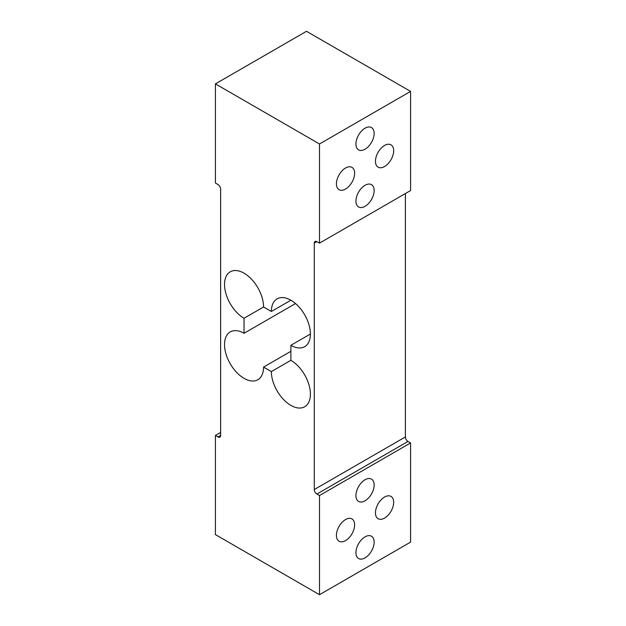 <?xml version="1.0" encoding="UTF-8"?>
<svg xmlns="http://www.w3.org/2000/svg" width="626" height="626" viewBox="0 0 626 626"><rect width="100%" height="100%" fill="white"/><g stroke="black" fill="none" stroke-linecap="round" stroke-linejoin="round"><path stroke-width="0.94" d="M384.56 497.044A12.88 7.434 -60 0 1 391 496.41A12.88 7.434 -60 0 1 392.979 506.731A12.88 7.434 -60 0 1 384.56 518.078A12.88 7.434 -60 0 1 378.12 518.719A12.88 7.434 -60 0 1 376.148 508.398A12.88 7.434 -60 0 1 384.56 497.044M345.529 519.58A12.88 7.434 -60 0 1 351.969 518.938A12.88 7.434 -60 0 1 353.94 529.26A12.88 7.434 -60 0 1 345.529 540.614A12.88 7.434 -60 0 1 339.089 541.255A12.88 7.434 -60 0 1 337.117 530.934A12.88 7.434 -60 0 1 345.529 519.58M365.044 479.766A12.88 7.434 -60 0 1 371.484 479.125A12.88 7.434 -60 0 1 373.456 489.446A12.88 7.434 -60 0 1 365.044 500.8A12.88 7.434 -60 0 1 358.604 501.442A12.88 7.434 -60 0 1 356.632 491.12A12.88 7.434 -60 0 1 365.044 479.766M365.044 536.858A12.88 7.434 -60 0 1 371.484 536.224A12.88 7.434 -60 0 1 373.456 546.545A12.88 7.434 -60 0 1 365.044 557.891A12.88 7.434 -60 0 1 358.604 558.533A12.88 7.434 -60 0 1 356.632 548.212A12.88 7.434 -60 0 1 365.044 536.858M384.56 166.516A12.88 7.434 120 0 0 392.979 155.162A12.88 7.434 120 0 0 391 144.841A12.88 7.434 120 0 0 384.56 145.482A12.88 7.434 120 0 0 376.148 156.829A12.88 7.434 120 0 0 378.12 167.15A12.88 7.434 120 0 0 384.56 166.516M345.529 189.052A12.88 7.434 120 0 0 353.94 177.698A12.88 7.434 120 0 0 351.969 167.377A12.88 7.434 120 0 0 345.529 168.018A12.88 7.434 120 0 0 337.117 179.365A12.88 7.434 120 0 0 339.089 189.686A12.88 7.434 120 0 0 345.529 189.052M365.044 149.238A12.88 7.434 120 0 0 373.456 137.884A12.88 7.434 120 0 0 371.484 127.563A12.88 7.434 120 0 0 365.044 128.205A12.88 7.434 120 0 0 356.632 139.551A12.88 7.434 120 0 0 358.604 149.872A12.88 7.434 120 0 0 365.044 149.238M365.044 206.33A12.88 7.434 120 0 0 373.456 194.976A12.88 7.434 120 0 0 371.484 184.654A12.88 7.434 120 0 0 365.044 185.296A12.88 7.434 120 0 0 356.632 196.642A12.88 7.434 120 0 0 358.604 206.963A12.88 7.434 120 0 0 365.044 206.33M290.879 351.311L263.554 367.086A27.599 15.932 -120 0 1 257.842 379.724A27.599 15.932 -120 0 1 244.038 378.354A27.599 15.932 -120 0 1 226.009 354.034A27.599 15.932 -120 0 1 230.243 331.913A27.599 15.932 -120 0 1 244.038 333.282L244.038 318.258A27.599 15.932 -120 0 1 226.009 293.938A27.599 15.932 -120 0 1 230.243 271.817A27.599 15.932 -120 0 1 251.511 279.212A27.599 15.932 -120 0 1 263.554 306.99L244.038 318.258M290.879 405.398A27.599 15.932 -120 0 0 304.682 406.767A27.599 15.932 -120 0 0 308.915 384.646A27.599 15.932 -120 0 0 290.879 360.326L271.363 371.594A27.599 15.932 -120 0 0 290.879 405.398M319.503 143.98L319.503 243.138L410.586 190.554L410.586 91.396L319.503 143.98L215.414 83.884L215.414 183.042L218.02 184.545A3.678 2.128 -120 0 1 220.618 189.052L220.618 435.446L218.02 436.948A3.678 2.128 -120 0 0 219.859 437.128A3.678 2.128 -120 0 0 220.618 435.446M410.586 542.116L410.586 442.958L319.503 495.542L319.503 594.7L410.586 542.116M410.586 91.396L306.497 31.3L215.414 83.884M319.503 495.542L316.905 494.039A3.678 2.128 60 0 1 314.299 489.532L314.299 243.138A3.678 2.128 60 0 1 315.066 241.456A3.678 2.128 60 0 1 316.905 241.636L319.503 243.138M220.618 432.441L215.414 435.446L218.02 436.948M215.414 435.446L215.414 534.604L319.503 594.7M310.394 334.034L290.879 345.302L290.879 360.326M271.363 371.594L263.554 367.086M290.879 345.302A27.599 15.932 -120 0 0 304.682 346.671A27.599 15.932 -120 0 0 304.682 314.8A27.599 15.932 -120 0 0 277.083 298.86A27.599 15.932 -120 0 0 271.363 311.498L263.554 306.99M410.586 442.958L407.98 441.455A3.678 2.128 60 0 1 405.382 436.948L405.382 193.559M295.527 303.555L244.038 333.282M290.879 300.23L271.363 311.498M407.98 441.455L316.905 494.039M405.382 436.948L314.299 489.532M316.905 241.636L314.299 243.138"/></g></svg>

